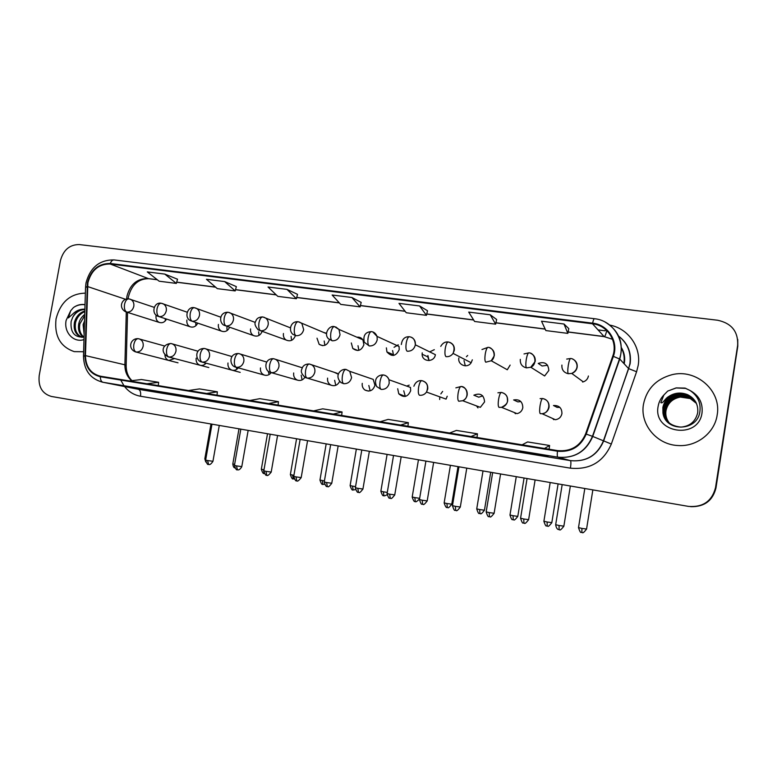 <?xml version="1.0" encoding="UTF-8"?>
<svg xmlns="http://www.w3.org/2000/svg" width="777" height="777" viewBox="0 0 777 777"><rect width="100%" height="100%" fill="white"/><g stroke="black" fill="none" stroke-linecap="round" stroke-linejoin="round"><path stroke-width="1.17" d="M196.163 358.187C195.794 361.723 197.086 364.073 200.048 365.248C202.35 365.812 204.37 365.122 206.09 363.17M205.235 364.044L204.934 362.859M227.982 363.005C227.612 366.521 228.904 368.89 231.857 370.124C234.343 370.775 236.49 370.017 238.286 367.871M236.83 369.279L236.305 367.317M260.48 367.939C260.11 371.396 261.383 373.776 264.297 375.077C267.006 375.845 269.308 375.029 271.192 372.62M269.104 374.563L268.337 371.319M293.677 372.97C293.308 376.33 294.522 378.71 297.338 380.108C300.388 381.07 302.904 380.147 304.895 377.321M302.068 379.914L301.194 375.213M327.593 378.108C327.224 381.293 328.341 383.644 330.944 385.149C334.761 386.499 337.655 385.246 339.636 381.371M335.751 385.343L334.644 380.303M362.257 383.362C361.897 386.159 362.781 388.383 364.908 390.015C369.735 392.171 373.096 390.598 374.961 385.285L373.193 379.38L368.016 377.603M370.163 390.85L368.822 385.489M397.698 388.733L398.756 393.784C403.855 398.145 407.838 397.125 410.683 390.705L410.47 387.432L388.986 379.759C388.053 377.098 386.256 375.514 383.576 375L383.479 374.98C382.061 375.058 380.924 377.204 380.07 381.41C379.458 385.848 379.817 388.51 381.128 389.394C385.353 389.598 388.044 387.538 389.209 383.226L388.986 379.759C387.82 376.923 385.975 375.33 383.479 374.98M398.756 393.784L405.322 396.435L403.749 390.802M413.859 386.237C415.51 382.099 418.172 380.235 421.853 380.652C427.204 382.235 428.749 386.043 426.515 392.064L427.729 389.015C428.049 384.528 426.117 381.75 421.94 380.681L421.853 380.652C420.542 380.759 419.473 382.944 418.628 387.199C418.007 391.695 418.298 394.376 419.483 395.25C422.367 395.561 424.718 394.502 426.515 392.064L446.066 399.116L447.212 396.241M455.876 387.849L461.149 386.47C467.424 386.451 469.687 398.183 462.694 400.728C465.151 399.572 466.647 397.649 467.191 394.949C467.501 390.404 465.51 387.587 461.227 386.499L461.149 386.47C459.974 386.596 458.964 388.821 458.139 393.133C457.498 397.678 457.711 400.378 458.77 401.243L462.694 400.728L480.341 407.342L484.576 401.903C483.954 394.871 480.38 392.638 473.863 395.192L478.758 397.193L482.731 395.882L478.758 397.193M501.408 392.424C504.817 393.337 506.789 395.182 507.332 397.96C507.245 400.592 509.275 403.312 501.524 407.333C504.846 406.507 506.876 404.399 507.624 401.019C507.915 396.416 505.876 393.56 501.486 392.453L501.408 392.424C500.369 392.579 499.436 394.842 498.611 399.213C497.96 403.807 498.096 406.536 499.019 407.381L501.524 407.333L517.064 413.636C520.202 412.859 522.115 410.878 522.814 407.702C522.649 401.641 519.59 399.057 513.636 399.941L517.909 401.894L520.813 401.524L517.909 401.894M542.676 398.533C552.486 400.466 549.222 413.626 542.103 413.733C545.872 413.141 548.193 410.984 549.057 407.255C549.339 402.583 547.231 399.689 542.734 398.552L542.676 398.533C541.773 398.708 540.909 401.01 540.102 405.439C539.432 410.101 539.491 412.84 540.268 413.675L542.103 413.733L555.38 419.716C558.945 419.172 561.12 417.142 561.936 413.636C561.926 408.012 559.1 405.303 553.477 405.507L557.109 407.381L559.867 407.371L557.109 407.381M164.889 354.739C165.045 357.682 166.375 359.596 168.871 360.47L174.572 358.547M186.898 320.037C186.519 323.174 187.578 325.408 190.064 326.738C193.366 327.787 195.93 326.593 197.746 323.135M195.853 325.757L195.785 323.028M218.405 324.436C218.026 327.486 219.046 329.72 221.455 331.119C225.058 332.352 227.778 331.06 229.623 327.224M227.088 330.584L226.894 327.379M250.582 328.914C250.204 331.866 251.165 334.071 253.448 335.538C257.42 337.033 260.334 335.625 262.189 331.313M258.994 335.441L258.644 331.818M283.44 333.498C283.071 336.276 283.935 338.442 286.023 339.976C290.345 341.851 293.473 340.394 295.386 335.606M291.579 340.345L291.074 336.363M317.016 338.18L319.153 344.347C323.912 346.833 327.292 345.347 329.312 339.889M324.864 345.318L324.184 340.996M351.321 342.958L352.777 348.465C357.721 351.952 361.431 350.699 363.889 344.716L362.888 339.802C361.402 337.762 359.411 336.897 356.915 337.208M358.857 350.34L358.012 345.726M386.383 347.843L386.917 351.932C391.802 357.197 395.911 356.439 399.232 349.64L399.057 346.493L377.049 336.402L372.853 331.954M386.917 351.932L393.104 354.584L393.589 355.439L392.579 350.563M422.232 352.845L422.134 354.215C421.979 362.179 434.372 362.655 435.373 354.671L415.336 344.803C415.637 341.074 414.151 338.51 410.878 337.101M422.134 354.215L427.797 356.857L429.069 360.606L427.894 355.507M458.886 357.954C457.381 364.918 467.365 368.852 471.153 362.733L472.329 359.829M465.306 365.841L464.005 360.567M489.743 347.795C493.133 349.329 494.638 352 494.269 355.798L491.249 360.761C496.814 356.915 493.512 347.3 488.082 347.348C487.004 347.474 486.072 349.631 485.285 353.826C484.634 358.391 484.799 361.188 485.761 362.199L491.249 360.761L507.284 369.765L510.139 365.093M520.318 359.372C520.017 363.966 522.086 366.802 526.515 367.88L530.778 367.239L544.638 375.961L548.824 370.493C548.309 363.704 544.784 361.354 538.238 363.422L542.113 366.006L547.591 365.239L542.113 366.006M561.907 365.083C561.616 369.735 563.743 372.61 568.288 373.718L571.726 373.426L583.284 381.866C586.111 380.856 587.82 378.904 588.412 376.01M156.041 315.744C155.662 318.92 156.731 321.144 159.266 322.426C162.315 323.339 164.743 322.222 166.531 319.075M165.258 320.94L165.307 318.755M302.302 367.735L300.786 367.317M338.383 374.242L334.343 372.358M326.554 333.275L323.446 332.401M56.041 318.91C54.196 335.917 60.276 346.824 74.271 351.631L83.615 351.748L74.271 351.631C60.276 346.824 54.196 335.917 56.041 318.91C60.48 302.098 70.26 293.512 85.373 293.152C70.26 293.512 60.48 302.098 56.041 318.91M643.473 404.283C639.772 424.242 656.711 444.774 678.078 445.532C696.629 446.94 714.714 432.944 717.171 414.996C721.794 390.753 696.027 368.347 671.852 374.737C656.157 379.079 646.697 388.927 643.473 404.283C639.772 424.242 656.711 444.774 678.078 445.532C696.629 446.94 714.714 432.944 717.171 414.996C721.794 390.753 696.027 368.347 671.852 374.737C656.157 379.079 646.697 388.927 643.473 404.283M87.888 282.809C91.317 270.173 98.747 263.908 110.179 264.005L592.511 323.786C607.653 325.213 618.171 341.861 612.742 356.177L585.615 433.887C580.244 446.183 570.91 451.748 557.614 450.602L100.427 376.204C90.802 373.756 85.81 366.89 85.441 355.613L87.888 282.809M87.432 282.75L84.965 355.633C85.353 367.2 90.472 374.242 100.35 376.738L557.459 451.214C571.114 452.428 580.701 446.717 586.217 434.09L613.354 356.371C618.919 341.695 608.129 324.631 592.618 323.164L110.276 263.481C98.553 263.374 90.948 269.804 87.432 282.75M715.491 487.791L737.655 345.357C738.305 331.624 731.633 323.251 717.637 320.241L79.322 244.57C69.648 244.541 63.335 249.932 60.402 260.751L39.209 375.544C38.092 386.742 42.152 393.706 51.389 396.455L688.48 506.39C702.884 507.478 711.887 501.282 715.491 487.791L715.724 487.917C712.499 500.631 704.098 506.876 690.539 506.653C704.098 506.876 712.499 500.631 715.724 487.917L737.791 346.183L737.742 339.413M568.783 328.603L564.005 324.009L541.52 321.202L545.852 330.575L567.841 333.382L568.793 328.564M496.629 319.493L490.219 314.782L468.706 312.092L474.582 321.474L495.648 324.164L496.639 319.454M177.515 279.215L164.802 274.096L147.3 271.911L159.149 281.206L176.36 283.411L177.525 279.186M361.169 302.399L351.894 297.494L332.138 295.017L340.724 304.39L360.11 306.866L361.179 302.36M468.929 442.89L475.951 444.58L447.435 439.355L468.929 442.89M542.637 455.04L548.018 456.468L520.182 451.34L542.637 455.04M265.977 409.45L277.136 411.791L247.057 406.332L265.977 409.45M203.788 399.203L216.084 401.719L185.606 396.212L203.788 399.203M144.046 389.364L126.573 386.48L144.046 389.364M398.378 431.264L406.905 433.187L377.797 427.874L398.378 431.264M330.788 420.134L340.695 422.27L311.062 416.88L330.788 420.134M286.985 289.374L268.026 287.004L277.787 296.358L296.406 298.727L297.513 294.328L286.985 289.374L296.406 298.727M224.67 281.585L206.459 279.302L217.307 288.636L235.208 290.919L236.344 286.606L224.67 281.585L235.208 290.919M419.58 305.953L398.98 303.38L406.264 312.752L426.466 315.336L427.496 310.732L419.58 305.953L426.466 315.336M321.348 419.075L321.435 418.589M386.752 429.866L386.839 429.37M526.068 452.845L526.155 452.321M454.933 441.113L455.021 440.598M351.894 297.494L360.11 306.866M164.802 274.096L176.36 283.411M490.219 314.782L495.648 324.164M564.005 324.009L567.841 333.382M333.284 414.092L342.065 411.956L322.708 408.828L313.607 410.897M342.065 411.956L341.676 415.462M268.648 403.574L278.448 401.67L259.858 398.669L249.767 400.505M278.448 401.67L278.098 405.118M206.604 393.483L217.346 391.802L199.485 388.908L188.481 390.53M217.346 391.802L217.026 395.172M147.008 383.78L158.605 382.303L141.424 379.526L129.584 380.944M158.605 382.303L158.304 385.615M400.679 425.058L408.343 422.659L388.17 419.405L380.167 421.726M408.343 422.659L407.925 426.243M471.027 436.509L477.457 433.828L456.41 430.429L449.601 433.022M477.457 433.828L477 437.48M544.502 448.465L549.592 445.493L527.622 441.938L522.115 444.823M549.592 445.493L549.106 449.213M715.957 488.043L737.791 346.183L715.957 488.043C712.742 500.689 704.389 506.905 690.899 506.691M84.887 309.295C79.575 309.285 75.495 311.975 72.669 317.375L71.144 321.357C70.173 332.43 74.475 337.674 84.062 337.072M85.033 304.662C80.963 303.982 77.098 304.953 73.436 307.566L70.649 310.819L68.386 317.91L72.426 314.345C75.748 310.936 79.565 309.207 83.897 309.139M84.139 334.382L83.12 324.679L84.547 320.862M84.207 332.061L84.45 323.97M83.411 337.208C79.244 334.197 77.71 329.623 78.817 323.485C79.701 319.813 81.672 316.783 84.742 314.403M83.926 337.101C80.167 333.993 78.817 329.555 79.895 323.786L84.703 315.617M82.275 337.364L81.546 337.189C75.631 334.887 73.271 329.914 74.456 322.27C76.097 316.482 79.565 312.704 84.839 310.936M82.236 337.354C76.602 334.906 74.378 329.982 75.554 322.581C76.991 317.298 80.08 313.646 84.819 311.626M72.669 317.375C75.651 312.325 79.72 309.702 84.887 309.518M73.436 307.566C76.952 305.138 80.818 304.195 85.033 304.73M687.664 394.687L677.661 393.337C671.746 394.386 667.404 397.474 664.617 402.593L662.975 407.42L662.946 412.917C665.306 432.022 696.678 431.633 699.747 412.509C701.223 403.214 697.969 395.862 689.976 390.462L685.032 388.092L676.126 387.908L667.705 391.084L663.927 394.939L660.819 402.632C662.762 404.059 665.199 398.446 668.249 396.824C674.261 392.696 680.73 391.987 687.664 394.687C695.026 398.504 698.377 404.487 697.717 412.645C695.619 421.455 690.015 426.282 680.895 427.117C668.929 425.845 663.15 419.483 663.577 408.032C665.394 400.349 670.279 395.726 678.253 394.172C685.79 393.512 691.608 396.124 695.736 401.991M669.512 423.3C666.326 419.425 665.102 415.122 665.821 410.402C667.589 402.884 672.377 398.378 680.166 396.853C686.926 396.231 692.336 398.387 696.406 403.312M669.599 423.378C666.491 419.522 665.287 415.258 666.006 410.596C667.773 403.098 672.542 398.591 680.322 397.076L690.267 398.562L696.435 403.389M669.123 422.989C665.695 419.026 664.345 414.568 665.083 409.625C666.87 402.059 671.687 397.503 679.545 395.979C686.547 395.338 692.103 397.639 696.192 402.865M669.22 423.067C665.85 419.124 664.539 414.714 665.267 409.819C667.054 402.263 671.862 397.727 679.7 396.192C686.645 395.561 692.161 397.824 696.25 402.981M668.754 422.659C665.054 418.628 663.577 414.024 664.335 408.828C666.132 401.204 670.988 396.62 678.904 395.075C686.169 394.434 691.86 396.882 695.969 402.428M668.842 422.746C665.209 418.735 663.772 414.16 664.52 409.032C666.316 401.418 671.163 396.843 679.059 395.308C686.266 394.658 691.918 397.076 696.027 402.535M668.473 422.406C664.568 418.327 662.995 413.607 663.772 408.236C665.578 400.563 670.464 395.949 678.418 394.395C685.887 393.745 691.676 396.309 695.794 402.097M664.617 402.593C667.589 397.426 671.969 394.386 677.758 393.483C685.499 392.822 691.423 395.542 695.541 401.66M667.705 391.084L676.165 387.966L685.848 388.383M398.047 344.881L397.086 345.59M394.046 347.3L398.31 344.842M429.652 351.903L434.314 349.669M467.686 355.448L466.423 356.711M582.731 381.468L582.604 382.041M407.983 385.479L407.177 386.256M406.779 386.111L409.217 385.13M442.647 391.404L440.85 393.881M439.792 397.028L439.675 399.504M477.962 407.896L476.515 405.915M515.472 413.752L514.403 412.558M553.778 419.687L552.69 418.512M623.824 363.442L623.941 362.81C624.737 357.449 623.805 352.428 621.163 347.766M110.179 264.005L148.154 278.516C137.257 278.37 130.186 284.246 126.972 296.154L126.632 298.97M605.817 329.671L605.011 330.808L597.989 329.866M609.935 325.126C628.224 328.506 641.443 347.154 638.17 365.511L636.586 371.756L611.334 444.046C603.467 461.946 589.83 469.988 570.415 468.172L140.501 396.241C134.1 395.085 128.807 391.861 124.611 386.567M613.354 356.371L619.755 359.061L628.642 368.619L629.914 363.617C631.274 352.37 627.544 343.24 618.735 336.227M83.489 355.934L85.538 287.626L87.034 286.548M557.459 451.214C557.099 454.778 557.216 456.759 557.808 457.167L102.972 382.274C101.272 381.721 100.388 379.875 100.35 376.738M586.217 434.09L592.734 436.431C586.023 451.758 574.388 458.673 557.818 457.167L570.435 460.625C586.043 462.053 596.998 455.575 603.292 441.2L628.642 368.619L636.586 371.756M592.618 323.164C593.278 320.192 593.881 318.706 594.424 318.706C613.034 320.406 626.097 341.016 619.502 358.867L592.462 436.324C585.809 451.68 574.252 458.634 557.808 457.167L102.972 382.274C90.52 379.098 84.023 370.464 83.479 356.39L84.965 355.633M137.121 389.054L101.991 382.08M604.856 321.911C619.065 330.458 624.028 342.842 619.755 359.061L592.734 436.431L611.334 444.046M594.356 318.696L114.17 259.936C112.568 259.8 111.276 260.975 110.276 263.481M123.98 385.732L120.969 380.458M737.655 345.357L737.791 346.183M140.501 396.241C140.996 392.404 140.287 390.093 138.393 389.306L570.444 460.625C571.066 461.276 571.056 463.791 570.415 468.172M606.652 331.06C605.701 334.829 604.875 336.684 604.156 336.635L612.548 339.306L603.972 336.509L568.123 331.944M592.511 323.786L604.156 336.635L568.104 332.041M545.133 329.021L495.94 322.766M473.611 319.92L426.767 313.966M405.06 311.198L360.421 305.516M339.296 302.836L296.736 297.416M276.165 294.804L235.548 289.636M215.511 287.082L176.709 282.148M157.177 279.662L149.048 278.72M87.5 286.519L125.573 299.3M85.441 355.613L124.903 364.801C124.864 371.425 127.098 376.719 131.604 380.701M126.282 312.004L124.903 364.801L126.175 365.209C126.117 371.736 128.05 376.884 131.993 380.652M124.912 366.229L126.175 365.209L127.545 312.393M129.215 298.96L128.943 298.883C126.865 298.844 125.398 300.68 124.534 304.39C124.019 308.469 124.786 311.043 126.836 312.111C130.41 312.208 132.741 310.276 133.809 306.332C134.217 303.088 133.168 300.767 130.672 299.378L129.953 299.116M154.254 307.362L128.943 298.883C122.203 297.776 117.774 307.556 125.602 311.781L126.836 312.111M205.818 459.042L204.837 458.76L210.985 423.989M208.625 464.452L207.576 460.547L205.633 460.071L211.995 424.164M138.51 338.743L138.364 338.704C136.257 338.665 134.751 340.579 133.848 344.444C133.333 348.543 134.091 351.068 136.111 352.01C139.724 352.146 142.074 350.233 143.162 346.251C143.56 342.638 142.298 340.209 139.374 338.947L138.51 338.743M164.811 346.056L138.364 338.704C130.546 337.83 127.195 348.698 135.509 351.884L136.111 352.01M212.947 461.285L207.576 460.547M161.577 303.321L161.315 303.253C159.314 303.224 157.886 305.089 157.032 308.848C156.507 312.966 157.226 315.569 159.178 316.627C162.84 316.725 165.21 314.782 166.297 310.79C166.696 307.605 165.676 305.293 163.248 303.846L162.354 303.496M161.101 303.224C153.992 301.806 150.874 313.413 157.77 316.22L159.178 316.627M234.625 464.364L232.818 463.918L238.995 428.826M194.648 307.789L194.396 307.721C192.482 307.702 191.103 309.596 190.248 313.393C189.714 317.57 190.375 320.182 192.249 321.241C195.979 321.348 198.397 319.376 199.495 315.345C199.893 312.267 198.931 309.965 196.6 308.45L195.483 307.964M220.833 317.21L194.396 307.721C187.743 305.885 183.537 317.54 190.598 320.736L192.249 321.241M261.315 469.23C263.675 476.291 264.374 472.397 264.19 473.494L263.403 469.677L261.334 469.172L267.511 433.751M263.986 469.774L263.403 469.677M228.467 312.354L228.224 312.286C226.398 312.286 225.068 314.199 224.213 318.046C223.669 322.27 224.281 324.903 226.058 325.961C229.875 326.068 232.333 324.087 233.44 319.998C233.838 317.065 232.945 314.802 230.779 313.218L229.351 312.548M228.03 312.257C219.24 311.936 218.784 322.843 224.087 325.291L226.058 325.961M293.347 478.904L292.54 475.048L290.375 474.524L296.571 438.762M293.92 475.291L292.54 475.048M263.044 317.016L262.82 316.948C261.091 316.967 259.8 318.92 258.955 322.814C258.401 327.078 258.955 329.73 260.625 330.779C264.53 330.905 267.045 328.894 268.162 324.767C268.541 322.037 267.774 319.852 265.851 318.211L263.995 317.23M262.645 316.929C259.489 316.977 257.372 317.997 256.284 319.978C255.73 321.969 252.758 323.436 258.236 329.875L260.625 330.779M322.97 484.401L322.241 480.526L319.969 479.972L326.185 443.871M324.427 480.905L322.241 480.526M237.451 469.813L236.48 465.889L234.45 465.384L240.821 429.137M171.202 343.58L171.066 343.541C169.036 343.521 167.579 345.464 166.676 349.368C166.152 353.525 166.851 356.06 168.794 356.993C172.484 357.148 174.883 355.206 175.971 351.185C176.369 347.601 175.116 345.153 172.212 343.832L171.202 343.58M170.862 343.512C162.665 344.065 159.819 352.127 168.094 356.837L168.794 356.993M241.802 466.618L236.48 465.889M266.841 475.281L265.938 471.338L263.811 470.813L270.192 434.207M204.623 348.523L204.487 348.484C202.554 348.484 201.136 350.456 200.243 354.409C199.708 358.605 200.359 361.169 202.205 362.092C205.983 362.247 208.421 360.295 209.528 356.225C209.926 352.69 208.692 350.233 205.827 348.844L204.623 348.523M204.302 348.465C194.046 348.455 195.561 360.732 201.36 361.897L202.205 362.092M271.202 472.057L265.938 471.338M296.795 480.846L295.969 476.884L293.735 476.34L300.136 439.374M238.792 353.584L238.665 353.545C236.83 353.554 235.46 355.565 234.576 359.566C234.023 363.811 234.625 366.385 236.373 367.307C240.229 367.472 242.715 365.491 243.832 361.383C244.231 357.944 243.046 355.477 240.268 354.011L238.792 353.584M266.764 362.082L238.665 353.545C228.623 353.098 229.351 365.627 235.334 367.045L236.373 367.307M301.185 477.593L295.969 476.884M70.649 310.819L66.132 320.377C63.578 332.226 73.601 343.133 83.984 339.588M663.927 394.939C660.79 398.203 658.847 402.03 658.119 406.41C652.622 433.207 698.659 440.345 702.029 412.791C702.991 402.826 698.97 395.386 689.976 390.462M298.426 321.795L298.213 321.727C296.571 321.756 295.338 323.737 294.502 327.68C293.929 331.993 294.425 334.673 295.998 335.722C299.99 335.849 302.554 333.819 303.681 329.642L301.894 323.533L299.446 322.028M326.534 333.673L298.213 321.727C290.316 320.979 288.257 330.876 292.997 334.392L295.998 335.722M353.156 490.005L352.515 486.111L350.126 485.528L356.352 449.077M355.545 486.616L352.515 486.111M334.625 326.68L334.421 326.612C332.886 326.661 331.701 328.681 330.876 332.663C330.293 337.024 330.73 339.734 332.187 340.773C336.276 340.899 338.889 338.859 340.025 334.634L338.986 329.438L335.722 326.932M362.888 339.802L338.986 329.438L334.421 326.612C329.127 325.087 323.591 333.974 328.321 338.646L332.187 340.773M383.925 495.716L383.372 491.802L380.866 491.19L387.101 454.38M387.276 492.433L383.372 491.802M371.668 331.682L371.484 331.614C370.056 331.682 368.929 333.731 368.113 337.772C367.511 342.181 367.88 344.901 369.23 345.94C373.407 346.076 376.078 344.007 377.224 339.734L377.049 336.402C375.864 333.537 374.009 331.944 371.484 331.614C365.365 331.925 362.956 335.46 364.248 342.201L369.23 345.94M415.297 501.544L414.84 497.601L412.198 496.969L418.453 459.79M419.658 498.339L414.84 497.601M327.331 486.528L326.602 482.546L324.242 481.973L330.662 444.648M273.747 358.751L273.63 358.721C271.882 358.751 270.571 360.79 269.697 364.84C269.133 369.133 269.668 371.727 271.319 372.639C275.262 372.814 277.807 370.814 278.933 366.657C279.322 363.374 278.224 360.936 275.621 359.362L273.747 358.751M273.465 358.702C264.219 358.1 263.869 370.464 269.998 372.28L271.319 372.639M331.76 483.245L326.602 482.546M358.469 492.327L357.828 488.315L355.361 487.713L361.791 450.019M309.508 364.044L309.401 364.015C307.76 364.063 306.497 366.132 305.633 370.231C305.05 374.572 305.536 377.195 307.08 378.098C311.111 378.273 313.694 376.262 314.84 372.057C315.229 369.046 314.287 366.705 312.024 365.015L309.508 364.044M309.246 363.995C305.895 363.976 303.622 365.151 302.428 367.492C301.855 369.813 299.106 371.804 305.283 377.525L307.08 378.098M362.937 489.015L357.828 488.315M390.239 498.232L389.685 494.201L387.092 493.57L393.531 455.497M346.115 369.463L346.008 369.434C344.473 369.493 343.269 371.6 342.414 375.757C341.822 380.147 342.239 382.789 343.667 383.683C347.795 383.867 350.437 381.837 351.583 377.573L349.737 371.319L346.115 369.463M345.862 369.415C341.511 368.512 333.595 374.961 340.986 382.605L343.667 383.683M394.745 494.891L389.685 494.201M409.421 336.742C408.11 336.82 407.051 338.898 406.235 342.987C405.623 347.455 405.924 350.204 407.148 351.223C411.421 351.379 414.151 349.291 415.316 344.959L415.336 344.803C415.044 337.723 411.237 337.15 409.421 336.742C404.778 336.519 402.088 339.102 401.35 344.512M447.299 507.478L446.93 503.525L444.153 502.855L450.417 465.306M451.758 504.176L446.93 503.525M440.753 346.377C442.647 343.055 445.153 341.598 448.28 341.977C447.086 342.084 446.085 344.201 445.279 348.339C444.648 352.855 444.881 355.633 445.979 356.643C448.892 356.925 451.262 355.847 453.069 353.409L454.312 350.32C454.691 346.513 453.195 343.871 449.834 342.385M479.933 513.539L479.662 509.557L476.738 508.857L483.012 470.93M484.45 510.207L479.662 509.557M513.218 519.716L513.053 515.714L509.984 514.986L516.268 476.67M517.793 516.365L513.053 515.714M524.019 353.943L528.855 352.855C527.923 353.001 527.059 355.196 526.272 359.44C525.611 364.063 525.699 366.88 526.515 367.88M547.193 526.019L547.134 521.998L543.9 521.231L550.194 482.527M528.855 352.855C535.168 352.748 537.723 364.403 530.778 367.239L535.207 361.422C535.576 357.624 534.061 354.934 530.662 353.341M551.825 522.639L547.134 521.998M566.715 359.081L570.658 358.498C569.852 358.663 569.065 360.897 568.298 365.2C567.618 369.881 567.618 372.717 568.288 373.718M581.866 532.459L581.915 528.418L578.506 527.612L584.809 488.5M570.658 358.498C575.883 358.595 581.39 368.492 571.726 373.426C574.727 372.348 576.544 370.27 577.175 367.181C577.544 363.403 576.019 360.693 572.62 359.042M586.557 529.05L581.915 528.418M422.649 504.263L422.193 500.213L419.454 499.543L425.913 461.082M383.352 374.961C379.798 374.582 372.814 377.525 376.631 386.519L381.128 389.394M427.195 500.893L422.193 500.213M455.71 510.421L455.361 506.342L452.476 505.642L458.945 466.783M460.314 507.012L455.361 506.342M489.461 516.695L489.209 512.597L486.179 511.868L492.657 472.601M494.114 513.257L489.209 512.597M523.912 523.106L523.776 518.987L520.571 518.21L527.059 478.535M528.622 519.638L523.776 518.987M559.09 529.652L559.061 525.505L555.681 524.698L562.179 484.595M563.859 526.155L559.061 525.505M236.091 367.259L264.297 375.077M271.202 372.62L297.338 380.108M307.294 378.127L330.944 385.149M368.424 391.103L364.908 390.015M158.819 316.56L190.064 326.738M191.977 321.202L221.455 331.119M225.942 325.942L253.448 335.538M260.79 330.808L286.023 339.976M322.62 345.668L319.153 344.347M357.876 350.514L352.777 348.465M126.418 312.033L159.266 322.426M621.134 347.173C624.193 352.078 625.271 357.381 624.349 363.092L624.203 363.85M618.696 336.15C627.748 343.181 631.565 352.389 630.147 363.772L603.515 441.297C597.154 455.652 586.12 462.101 570.444 460.625L137.461 389.131M85.994 283.061L85.567 286.975M86.053 282.731C90.268 267.405 99.563 259.8 113.957 259.906M605.011 330.808L598.057 329.934M127.972 298.824C130.857 285.47 137.782 278.749 148.747 278.681L157.313 279.769M545.192 329.127L495.92 322.863M473.679 320.027L426.748 314.054M405.138 311.305L360.402 305.614M339.394 302.943L296.717 297.513M276.282 294.91L235.518 289.724M215.637 287.189L176.68 282.236M204.827 458.818L205.75 461.956M205.623 460.13C208.022 467.259 208.712 463.315 208.527 464.432L208.828 464.481C208.605 463.859 209.46 466.453 212.937 461.353L219.279 425.427M178.02 362.82L135.509 351.884M232.809 463.976C233.139 466.453 233.809 467.764 234.829 467.929M187.179 312.208L161.315 303.253M290.365 474.582C292.744 481.711 293.444 477.777 293.259 478.894L294.133 478.943M255.254 322.416L228.224 312.286M319.949 480.04C322.358 487.237 323.057 483.265 322.882 484.392L324.514 484.324M290.472 327.865L262.82 316.948M234.431 465.452C236.849 472.649 237.539 468.667 237.354 469.794L237.655 469.842C237.335 469.551 239.18 471.231 241.783 466.686L248.154 430.409M198.048 351.243L171.066 343.541M208.809 367.56L168.395 356.925M263.791 470.881C266.229 478.146 266.919 474.125 266.744 475.262C267.026 474.145 266.326 478.185 271.192 472.125L277.574 435.479M232.022 356.575L204.487 348.484M240.21 372.377L201.845 362.024M293.725 476.408C296.173 483.741 296.892 479.691 296.707 480.837C296.979 479.71 296.28 483.789 301.175 477.67L307.575 440.656M662.946 412.917L662.878 407.371C664.665 399.592 669.589 394.91 677.661 393.337L677.758 393.483M350.106 485.596C352.544 492.871 353.244 488.859 353.079 489.996L355.458 489.636M380.847 491.258C383.314 498.611 384.013 494.56 383.857 495.707C384.732 495.211 382.546 496.911 387.043 494.794M412.189 497.037C414.685 504.467 415.384 500.369 415.239 501.534C415.782 500.466 414.287 504.186 419.561 498.912M324.232 482.041C326.709 489.452 327.428 485.363 327.243 486.519L327.787 486.577C328.079 487.432 329.399 486.344 331.75 483.323L338.16 445.94M302.272 367.783L273.63 358.721M355.342 487.781C357.847 495.279 358.566 491.142 358.391 492.317L358.925 492.375C359.227 493.24 360.557 492.142 362.927 489.083L369.357 451.32M337.325 373.339L309.401 364.015M387.072 493.648C388.257 497.329 389.122 498.815 389.675 498.096L390.695 498.29C390.996 499.155 392.346 498.047 394.735 494.968L401.175 456.808M373.193 379.38L349.737 371.319L346.008 369.434M444.143 502.923C446.678 510.431 447.377 506.303 447.241 507.468L447.756 507.536C448.057 508.391 449.388 507.303 451.748 504.254L458.012 466.618M476.728 508.935C477.933 512.626 478.817 514.112 479.37 513.403L480.4 513.587C480.701 514.461 482.041 513.364 484.43 510.285L490.714 472.261M471.153 362.733L453.069 353.409C455.283 347.319 453.69 343.512 448.28 341.977M481.973 349.524L487.975 347.338M509.974 515.054C511.198 518.793 512.092 520.299 512.655 519.58L513.694 519.774C514.005 520.658 515.365 519.541 517.783 516.433L524.067 478.02M543.881 521.309C545.163 525.106 546.076 526.631 546.61 525.883L547.678 526.078C547.989 526.971 549.368 525.854 551.806 522.717L558.109 483.886M578.496 527.69C579.797 531.526 580.73 533.071 581.274 532.313L582.352 532.517C582.672 533.42 584.071 532.294 586.548 529.127L592.851 489.889M419.444 499.621C420.639 503.35 421.522 504.846 422.076 504.127L423.115 504.312C423.416 505.196 424.766 504.079 427.185 500.971L433.644 462.412M452.467 505.72C453.69 509.489 454.574 511.004 455.137 510.275L456.186 510.47C456.487 511.363 457.867 510.236 460.295 507.09L466.773 468.133M486.159 511.946C487.402 515.753 488.315 517.288 488.879 516.55L489.937 516.754C490.248 517.647 491.637 516.511 494.104 513.344L500.582 473.96M520.561 518.298C521.823 522.144 522.746 523.698 523.319 522.96L524.397 523.164C524.718 524.077 526.116 522.931 528.613 519.726L535.11 479.924M497.921 392.803L501.32 392.414M555.672 524.776C556.662 530.429 559.149 529.38 558.741 529.574L559.576 529.71C559.906 530.633 561.324 529.477 563.849 526.243L570.357 486.004M540.102 398.63L542.599 398.523"/></g></svg>
